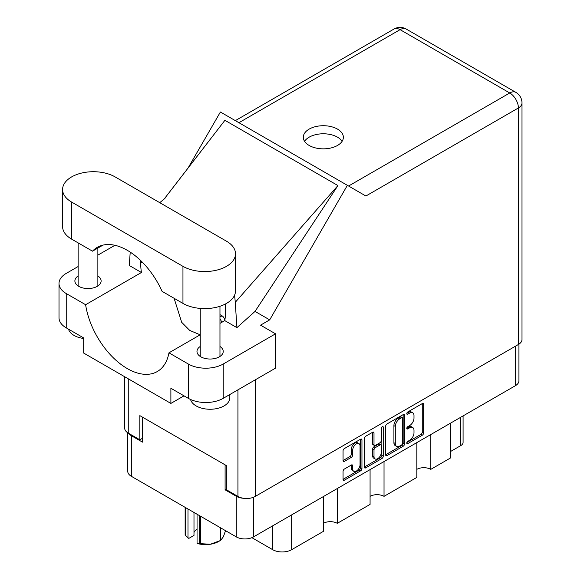<?xml version="1.0" encoding="UTF-8"?>
<svg xmlns="http://www.w3.org/2000/svg" width="581" height="581" viewBox="0 0 581 581"><rect width="100%" height="100%" fill="white"/><g stroke="black" fill="none" stroke-linecap="round" stroke-linejoin="round"><path stroke-width="0.87" d="M358.964 443.601L357.569 442.795A5.178 2.992 120 0 0 354.976 443.049A5.178 2.992 120 0 0 351.316 449.396L352.711 450.202A5.178 2.992 120 0 1 356.371 443.855A5.178 2.992 120 0 1 358.964 443.601A5.178 2.992 120 0 1 360.038 445.968L360.038 464.713A5.178 2.992 120 0 1 357.773 469.927A5.178 2.992 120 0 1 353.778 471.314A5.178 2.992 120 0 1 352.711 468.94L352.711 465.817A1.939 1.118 120 0 0 352.304 464.931A1.939 1.118 120 0 0 351.338 465.025L344.424 469.02A1.939 1.118 120 0 0 343.051 471.394L343.051 479.383A1.939 1.118 120 0 0 343.451 480.269A1.939 1.118 120 0 0 344.424 480.167L360.583 470.842A1.939 1.118 120 0 0 361.956 468.468L361.956 439.999A1.939 1.118 120 0 0 361.549 439.113A1.939 1.118 120 0 0 360.583 439.207L344.424 448.539A1.939 1.118 120 0 0 343.051 450.914L343.051 460.559A1.939 1.118 120 0 0 343.451 461.445A1.939 1.118 120 0 0 344.424 461.35L351.338 457.356A1.939 1.118 120 0 0 352.711 454.981L352.711 450.202M382.291 426.672L383.249 427.231A1.358 0.784 120 0 0 382.973 426.607A1.358 0.784 120 0 0 382.291 426.672A1.358 0.784 120 0 0 381.332 428.335L381.332 440.354A1.939 1.118 120 0 1 379.967 442.729L375.377 445.38A1.939 1.118 120 0 1 374.411 445.474A1.939 1.118 120 0 1 374.004 444.588L374.004 433.041A1.939 1.118 120 0 0 373.605 432.155A1.939 1.118 120 0 0 372.639 432.249L374.004 433.041M385.646 426.316L385.646 454.785A1.939 1.118 120 0 0 386.053 455.671A1.939 1.118 120 0 0 387.019 455.577L403.178 446.244A1.939 1.118 120 0 0 404.55 443.877L404.55 415.408A1.939 1.118 120 0 0 404.151 414.522A1.939 1.118 120 0 0 403.178 414.616L387.019 423.948A1.939 1.118 120 0 0 385.646 426.316M518.92 344.177L518.92 380.744A12.237 7.066 180 0 1 515.332 385.74L253.563 536.873A12.237 7.066 180 0 1 236.264 536.873L131.328 476.289A12.237 7.066 180 0 1 127.747 471.293L127.747 432.794M409.62 440.318L407.731 441.4A1.358 0.784 120 0 0 406.845 442.599A1.358 0.784 120 0 0 407.056 443.688A1.358 0.784 120 0 0 407.731 443.615L422.285 435.213A1.939 1.118 120 0 0 423.658 432.845L423.658 404.376A1.939 1.118 120 0 0 423.251 403.49A1.939 1.118 120 0 0 422.285 403.584L407.731 411.987A1.358 0.784 120 0 0 406.845 413.178A1.358 0.784 120 0 0 407.056 414.268A1.358 0.784 120 0 0 407.731 414.202L409.62 413.113A6.195 3.58 120 0 1 412.713 412.808A6.195 3.58 120 0 1 413.999 415.647L413.999 418.015A6.195 3.58 120 0 1 409.62 425.604L407.731 426.694A1.358 0.784 120 0 0 406.845 427.892A1.358 0.784 120 0 0 407.056 428.974A1.358 0.784 120 0 0 407.731 428.909L409.62 427.819A6.195 3.58 120 0 1 412.713 427.514A6.195 3.58 120 0 1 413.999 430.354L413.999 432.722A6.195 3.58 120 0 1 409.62 440.318M364.352 467.051L380.49 457.741L381.884 458.54A1.939 1.118 120 0 0 383.249 456.172L383.249 427.231M381.884 458.54L365.718 467.872A1.939 1.118 120 0 1 364.752 467.966A1.939 1.118 120 0 1 364.352 467.08L364.352 438.619A1.939 1.118 120 0 1 365.718 436.244L372.639 432.249M337.285 488.534L337.285 523.336L370.075 504.402L370.075 469.601M430.775 434.559L430.775 469.361L450.311 458.082L450.311 423.28M384.034 461.546L384.034 496.348L416.824 477.415L416.824 442.613M226.358 489.1L225.101 489.827L236.264 496.268A12.237 7.066 0 0 0 243.744 498.302M225.101 489.827L225.101 464.851M128.626 433.317A12.237 7.066 0 0 0 131.328 435.685L142.49 442.134L142.49 417.158M463.086 415.902L463.086 442.373A7.894 4.554 180 0 1 460.777 445.598L450.311 451.64M291.655 514.875L291.655 549.684L323.334 531.397L323.334 496.588M251.893 537.679L272.678 549.684L272.678 525.834M416.824 469.361A9.87 5.694 180 0 1 430.775 469.361M370.075 496.348A9.87 5.694 180 0 1 384.034 496.348M323.334 523.336A9.87 5.694 180 0 1 337.285 523.336M291.655 549.684A13.421 7.749 180 0 1 272.678 549.684M412.713 427.514L411.319 426.708A6.195 3.58 120 0 0 408.225 427.013L409.62 427.819M406.882 427.79L408.225 427.013M412.713 412.808L411.319 412.002A6.195 3.58 120 0 0 408.225 412.307L409.62 413.113M406.882 413.084L408.225 412.307M406.882 442.497L420.891 434.414A1.939 1.118 120 0 0 422.264 432.039L422.264 403.599M385.646 454.756L401.783 445.438A1.939 1.118 120 0 0 403.156 443.071L403.156 414.631M401.674 444.901A1.358 0.784 120 0 0 402.633 443.245L402.633 418.255A1.358 0.784 120 0 0 402.35 417.63A1.358 0.784 120 0 0 401.674 417.703L399.684 418.85A6.195 3.58 120 0 0 395.305 426.439L395.305 443.521A6.195 3.58 120 0 0 396.591 446.353A6.195 3.58 120 0 0 399.684 446.048L401.674 444.901M402.35 417.63L400.955 416.824A1.358 0.784 120 0 0 400.28 416.897L401.674 417.703M396.591 446.353L395.196 445.547A6.195 3.58 120 0 1 393.911 442.715L393.911 425.633A6.195 3.58 120 0 1 398.29 418.044L400.28 416.897M372.61 432.264L372.61 443.782A1.939 1.118 120 0 0 373.009 444.668L374.411 445.474M381.855 427.05L381.855 455.366L383.249 456.172M374.004 456.564A5.178 2.992 120 0 0 375.079 458.939A5.178 2.992 120 0 0 379.073 457.552A5.178 2.992 120 0 0 381.332 452.338L381.332 445.736A1.939 1.118 120 0 0 380.933 444.843A1.939 1.118 120 0 0 379.967 444.944L375.377 447.588A1.939 1.118 120 0 0 374.004 449.963L374.004 456.564L372.61 455.758A5.178 2.992 120 0 0 373.685 458.133L375.079 458.939M380.933 444.843L379.538 444.044A1.939 1.118 120 0 0 378.572 444.138L379.967 444.944M372.61 455.758L372.61 449.157A1.939 1.118 120 0 1 373.982 446.782L378.572 444.138M380.49 457.741A1.939 1.118 120 0 0 381.855 455.366M353.778 471.314L352.384 470.508A5.178 2.992 120 0 1 351.316 468.133L351.316 465.04M343.051 460.53L349.944 456.55A1.939 1.118 120 0 0 351.316 454.182L351.316 449.396M343.051 479.347L359.189 470.036A1.939 1.118 120 0 0 360.561 467.661L360.561 439.221M115.147 176.922A30.786 17.771 0 0 0 71.608 176.922A30.786 17.771 0 0 0 62.588 189.486A30.786 17.771 0 0 0 71.608 202.057L182.957 266.345A30.786 17.771 0 0 0 216.51 270.194A30.786 17.771 0 0 0 235.508 253.774A30.786 17.771 0 0 0 226.496 241.209L115.147 176.922M229.829 394.521L229.829 397.862A19.732 11.395 180 0 1 224.055 405.916A19.732 11.395 180 0 1 203.873 408.675A19.732 11.395 180 0 1 190.568 399.488M83.679 338.483A19.732 11.395 180 0 1 68.522 329.173M200.234 346.465A13.123 7.575 0 0 0 196.974 351.454A13.123 7.575 0 0 0 205.078 358.455A13.123 7.575 0 0 0 219.378 356.814A13.123 7.575 0 0 0 223.22 351.454A13.123 7.575 0 0 0 219.967 346.465M78.137 275.975A13.123 7.575 0 0 0 74.884 280.964A13.123 7.575 0 0 0 82.981 287.965A13.123 7.575 0 0 0 97.281 286.324A13.123 7.575 0 0 0 101.123 280.964A13.123 7.575 0 0 0 97.869 275.975M337.496 145.461A20.03 11.562 0 0 0 343.364 137.283A20.03 11.562 0 0 0 330.996 126.6A20.03 11.562 0 0 0 309.172 129.105A20.03 11.562 0 0 0 303.304 137.283A20.03 11.562 0 0 0 315.665 147.966A20.03 11.562 0 0 0 337.496 145.461M304.56 141.314A20.03 11.562 180 0 1 309.172 137.167A20.03 11.562 180 0 1 342.107 141.314M62.588 189.486L62.588 226.546A30.786 17.771 0 0 0 71.608 239.118L92.502 251.174A59.988 34.635 -120 0 1 97.288 247.339A59.988 34.635 -120 0 1 162.07 291.342L182.957 303.405A30.786 17.771 0 0 0 216.51 307.255A30.786 17.771 0 0 0 235.508 290.834L235.508 253.774M188.331 364.026A24.663 14.242 0 0 0 223.213 364.026L275.539 333.814L275.539 368.136L223.213 398.341A24.663 14.242 180 0 1 188.331 398.341L188.331 364.026L168.948 352.834L200.234 334.772M184.003 395.85L170.887 403.417L170.887 388.275L188.331 398.341M78.137 266.526L66.234 273.397A24.663 14.242 0 0 0 59.008 283.463A24.663 14.242 0 0 0 66.234 293.536L66.234 327.851L83.679 337.924L83.679 353.066L170.887 403.417M66.234 327.851A24.663 14.242 180 0 1 59.008 317.785L59.008 283.463M518.405 344.489L518.405 107.964A12.237 7.066 180 0 0 521.992 102.968L521.992 339.493A12.237 7.066 180 0 1 518.405 344.489L255.241 496.428A12.237 7.066 180 0 1 237.934 496.428L226.358 489.739L226.358 465.577L139.839 415.626L139.839 439.795L128.263 433.106A12.237 7.066 180 0 1 124.675 428.11L124.675 376.742M275.539 333.814L260.542 325.157L269.693 319.87L347.373 185.324L365.754 195.935M187.968 168.178L220.395 112.01L347.373 185.324M114.9 245.298L97.869 255.132M130.224 252.125L129.272 265.481L141.43 272.496L85.618 304.72L66.234 293.536M269.693 319.87L255.037 311.409L236.925 327.633L224.767 320.61L219.967 323.385M164.067 199.152L224.905 120.311L337.931 185.564L235.261 302.323L236.925 327.633M255.037 311.409L337.931 185.564M139.839 439.795L142.49 438.263M85.618 304.72A59.988 34.635 -120 0 0 114.813 359.211A59.988 34.635 -120 0 0 157.277 371.549A59.988 34.635 -120 0 0 168.948 352.834M174.104 298.293L181.686 322.31L189.755 330.444L200.176 334.809M225.515 303.943L225.515 311.859A59.988 34.635 60 0 1 224.767 320.61M235.261 302.323A73.998 42.725 -120 0 0 234.506 295.344M141.43 272.496A59.988 34.635 60 0 1 140.682 262.881L140.682 260.549M103.004 245.109L92.502 251.174M221.47 322.513L221.47 322.462A3.944 2.28 -120 0 0 219.967 318.846M224.811 320.363A3.944 2.28 -120 0 0 222.029 315.81L219.967 314.619M200.619 516.291L200.619 543.671A21.018 12.136 180 0 1 199.632 543.518L197.053 543.235L197.053 514.236M199.632 543.518L199.632 515.725M193.989 512.464L193.989 535.413L188.796 538.413L185.404 535.304A21.018 12.136 180 0 1 185.136 534.731L185.136 507.358M197.053 543.235L197.867 543.649A18.454 10.654 180 0 0 210.337 544.259L220.061 540.664L220.061 527.519M200.619 543.671L210.337 544.259A18.454 10.654 180 0 0 218.609 541.507L220.424 540.453A21.018 12.136 180 0 1 220.061 540.664M220.78 527.933L220.78 540.243L223.387 536.728L225.53 530.671M185.404 507.511L185.404 535.304M193.989 532.53A11.838 6.834 180 0 1 197.053 529.218M187.983 509L187.983 537.999M515.332 385.74L515.332 346.261M253.563 497.234L253.563 536.873M236.264 536.873L236.264 496.268M131.328 435.685L131.328 476.289M460.777 445.598L460.777 417.238M406.773 428.357L407.731 428.909M406.773 413.65L407.731 414.202M422.285 403.584L423.658 404.376M422.264 432.039L423.658 432.845M420.891 434.414L422.285 435.213M406.773 443.063L407.731 443.615M403.178 414.616L404.55 415.408M403.156 443.071L404.55 443.877M401.783 445.438L403.178 446.244M385.646 454.785L387.019 455.577M398.29 418.044L399.684 418.85M393.911 425.633L395.305 426.439M393.911 442.715L395.305 443.521M364.352 467.08L365.718 467.872M372.61 443.782L374.004 444.588M373.982 446.782L375.377 447.588M372.61 449.157L374.004 449.963M351.338 465.025L352.711 465.817M351.316 468.133L352.711 468.94M351.316 454.182L352.711 454.981M349.944 456.55L351.338 457.356M343.051 460.559L344.424 461.35M360.583 439.207L361.956 439.999M360.561 467.661L361.956 468.468M359.189 470.036L360.583 470.842M343.051 479.383L344.424 480.167M255.241 379.858L255.241 496.428M348.585 186.022L509.755 92.975A12.237 7.066 60 0 1 518.405 107.964L365.892 196.015M521.992 102.968A12.237 12.237 0 0 0 515.87 92.372A12.237 7.066 120 0 0 509.755 92.975L400.077 29.653L238.914 122.707M237.934 496.428L237.934 389.844M128.263 378.812L128.263 433.106M142.171 262.024L140.682 262.881M223.213 364.026L223.213 398.341M393.962 29.05A12.237 7.066 60 0 1 400.077 29.653A12.237 7.066 120 0 1 406.199 29.05A12.237 12.237 0 0 0 393.962 29.05L235.327 120.637M182.957 303.405L182.957 266.345M71.608 239.118L71.608 202.057M219.967 317.001L222.029 315.81M221.47 322.462L224.774 320.552M78.137 242.887L78.137 285.961M200.234 308.417L200.234 356.451M165.004 198.303L159.768 202.682M515.87 92.372L406.199 29.05M219.967 306.274L219.967 356.451M97.869 248.072L97.869 285.961"/></g></svg>

